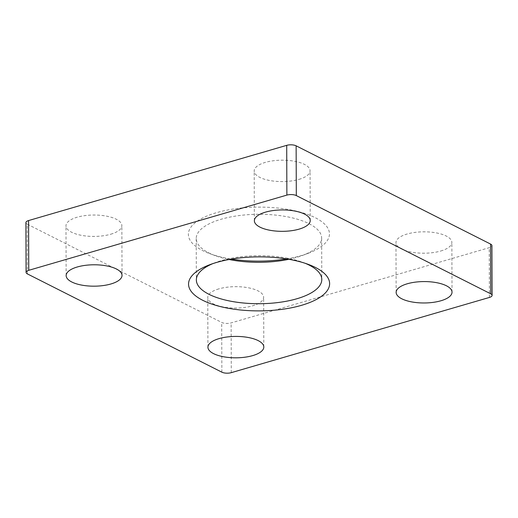 <?xml version="1.0" encoding="UTF-8"?>
<svg xmlns="http://www.w3.org/2000/svg" width="518" height="518" viewBox="0 0 518 518"><rect width="100%" height="100%" fill="white"/><g stroke="black" fill="none" stroke-linecap="round" stroke-linejoin="round"><path stroke-width="0.39" stroke-dasharray="2.59 1.94" d="M27.428 273.925L27.253 224.171L221.691 322.423A6.734 2.577 -0.2 0 0 231.125 322.902L489.245 247.688A6.734 2.577 -0.2 0 0 491.925 245.616M27.253 224.171A6.734 2.577 -0.2 0 1 25.9 222.63M110.729 234.22A27.94 10.697 179.8 0 0 121.859 225.628A27.94 10.697 179.8 0 0 106.371 216.11A27.94 10.697 179.8 0 0 77.104 217.23A27.94 10.697 179.8 0 0 65.974 225.822A27.94 10.697 179.8 0 0 81.462 235.34A27.94 10.697 179.8 0 0 110.729 234.22M298.944 179.377A27.94 10.697 179.8 0 0 310.068 170.785A27.94 10.697 179.8 0 0 294.58 161.266A27.94 10.697 179.8 0 0 265.32 162.387A27.94 10.697 179.8 0 0 254.189 170.979A27.94 10.697 179.8 0 0 269.677 180.497A27.94 10.697 179.8 0 0 298.944 179.377M218.887 288.869A27.94 10.697 179.8 0 0 207.757 297.461A27.94 10.697 179.8 0 0 223.245 306.973A27.94 10.697 179.8 0 0 252.506 305.86A27.94 10.697 179.8 0 0 263.636 297.267A27.94 10.697 179.8 0 0 248.148 287.749A27.94 10.697 179.8 0 0 218.887 288.869M440.721 251.016A27.94 10.697 179.8 0 0 451.851 242.424A27.94 10.697 179.8 0 0 436.363 232.906A27.94 10.697 179.8 0 0 407.096 234.026A27.94 10.697 179.8 0 0 395.972 242.618A27.94 10.697 179.8 0 0 411.46 252.13A27.94 10.697 179.8 0 0 440.721 251.016M286.454 258.903A70.539 27.007 179.8 0 0 301.353 255.568A70.539 27.007 179.8 0 0 308.093 253.334A70.539 27.007 179.8 0 0 312.477 216.388A70.539 27.007 179.8 0 0 216.472 212.678A70.539 27.007 179.8 0 0 209.868 253.678A70.539 27.007 179.8 0 0 231.546 259.097M288.863 259.304A62.717 24.009 179.8 0 0 296.665 257.362A62.717 24.009 179.8 0 0 302.654 255.38A62.717 24.009 179.8 0 0 321.646 238.073A62.717 24.009 179.8 0 0 286.881 216.718A62.717 24.009 179.8 0 0 221.192 219.224A62.717 24.009 179.8 0 0 196.212 238.513A62.717 24.009 179.8 0 0 215.326 255.685A62.717 24.009 179.8 0 0 229.137 259.512M305.251 263.319A62.717 24.009 179.8 0 0 302.674 262.315A62.717 24.009 179.8 0 0 221.335 260.638A62.717 24.009 179.8 0 0 215.346 262.62A62.717 24.009 179.8 0 0 212.781 263.643M221.866 372.177L221.691 322.423M231.293 372.656L231.125 322.902M489.419 297.442L489.245 247.688M122.028 275.382L121.859 225.628M310.243 220.538L310.068 170.785M207.932 347.215L207.757 297.461M452.026 292.178L451.851 242.424M321.646 238.073L321.788 279.487M302.674 262.315L308.132 264.322M302.654 255.38L308.093 253.334M263.811 347.021L263.636 297.267M396.14 292.372L395.972 242.618M196.212 238.513L196.354 279.927M66.149 275.576L65.974 225.822M215.326 255.685L209.868 253.678M215.346 262.62L209.907 264.666M254.364 220.733L254.189 170.979"/><path stroke-width="0.78" d="M221.866 372.177L27.428 273.925A6.734 2.577 -0.2 0 1 26.075 272.384A6.734 2.577 -0.2 0 1 28.755 270.312L286.875 195.098A6.734 2.577 -0.2 0 1 296.309 195.577L490.747 293.829A6.734 2.577 -0.2 0 1 492.1 295.37A6.734 2.577 -0.2 0 1 489.419 297.442L231.293 372.656A6.734 2.577 -0.2 0 1 221.866 372.177M26.075 272.384L25.9 222.63A6.734 2.577 -0.2 0 1 28.581 220.558L286.707 145.344A6.734 2.577 -0.2 0 1 296.134 145.823L490.572 244.075A6.734 2.577 -0.2 0 1 491.925 245.616L492.1 295.37M77.279 266.984A27.94 10.697 -0.2 0 1 106.54 265.87A27.94 10.697 -0.2 0 1 122.028 275.382A27.94 10.697 -0.2 0 1 110.904 283.974A27.94 10.697 -0.2 0 1 81.637 285.094A27.94 10.697 -0.2 0 1 66.149 275.576A27.94 10.697 -0.2 0 1 77.279 266.984M265.494 212.14A27.94 10.697 -0.2 0 1 294.755 211.027A27.94 10.697 -0.2 0 1 310.243 220.538A27.94 10.697 -0.2 0 1 299.113 229.131A27.94 10.697 -0.2 0 1 269.852 230.251A27.94 10.697 -0.2 0 1 254.364 220.733A27.94 10.697 -0.2 0 1 265.494 212.14M252.68 355.613A27.94 10.697 -0.2 0 1 223.42 356.734A27.94 10.697 -0.2 0 1 207.932 347.215A27.94 10.697 -0.2 0 1 219.056 338.623A27.94 10.697 -0.2 0 1 248.323 337.503A27.94 10.697 -0.2 0 1 263.811 347.021A27.94 10.697 -0.2 0 1 252.68 355.613M407.271 283.78A27.94 10.697 -0.2 0 1 436.538 282.66A27.94 10.697 -0.2 0 1 452.026 292.178A27.94 10.697 -0.2 0 1 440.896 300.77A27.94 10.697 -0.2 0 1 411.629 301.89A27.94 10.697 -0.2 0 1 396.14 292.372A27.94 10.697 -0.2 0 1 407.271 283.78M301.528 305.322A70.539 27.007 179.8 0 0 308.132 264.322A70.539 27.007 179.8 0 0 216.647 262.432A70.539 27.007 179.8 0 0 209.907 264.666A70.539 27.007 179.8 0 0 205.523 301.612A70.539 27.007 179.8 0 0 301.528 305.322M231.546 259.097A70.539 27.007 179.8 0 0 286.454 258.903M212.781 263.643A62.717 24.009 179.8 0 0 196.354 279.927A62.717 24.009 179.8 0 0 231.119 301.282A62.717 24.009 179.8 0 0 296.808 298.776A62.717 24.009 179.8 0 0 321.788 279.487A62.717 24.009 179.8 0 0 305.251 263.319M229.137 259.512A62.717 24.009 179.8 0 0 288.863 259.304M28.755 270.312L28.581 220.558M286.875 195.098L286.707 145.344M490.747 293.829L490.572 244.075M296.309 195.577L296.134 145.823"/></g></svg>
